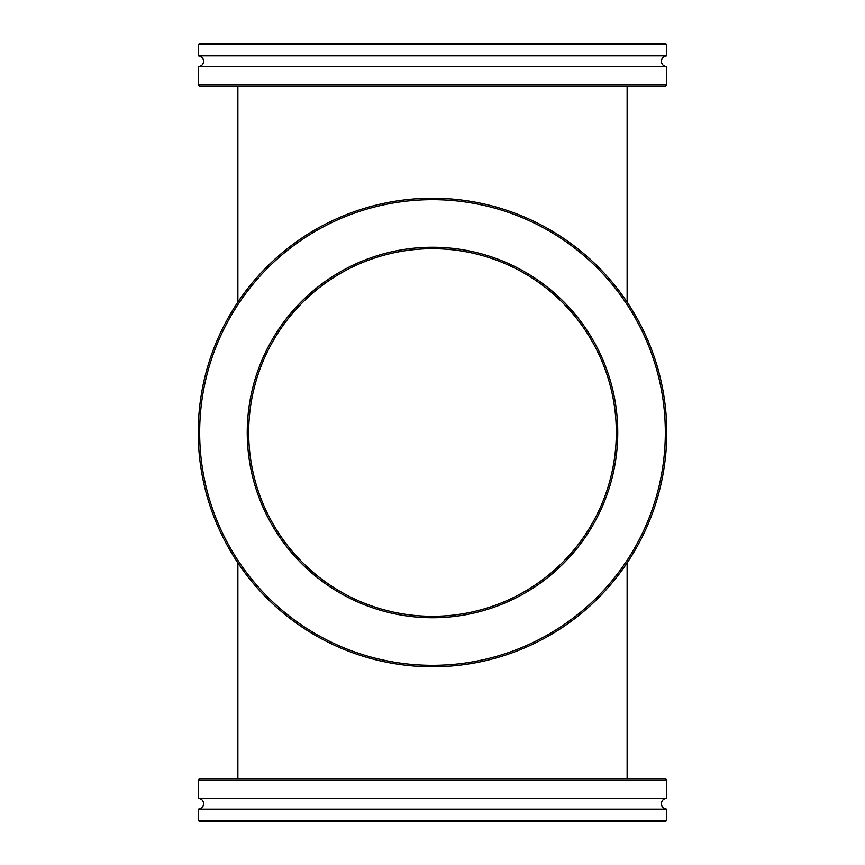 <?xml version="1.0" encoding="UTF-8"?>
<svg xmlns="http://www.w3.org/2000/svg" width="865" height="865" viewBox="0 0 865 865"><rect width="100%" height="100%" fill="white"/><g stroke="black" fill="none" stroke-linecap="round" stroke-linejoin="round"><path stroke-width="1.3" d="M627.125 302.101L627.125 86.5M237.875 302.101L237.875 86.5M627.125 778.5L627.125 562.899M237.875 778.5L237.875 562.899M343.048 66.681L198.226 66.681L198.226 85.062L666.774 85.062L666.774 66.681L343.048 66.681M666.774 85.062L665.326 86.5L199.674 86.5L198.226 85.062M198.226 44.688L199.674 43.25L665.326 43.25L666.774 44.688L198.226 44.688L198.226 55.868L666.774 55.868C663.487 56.182 661.682 57.987 661.368 61.274C661.682 64.551 663.487 66.356 666.774 66.681M503.235 261.284A185.251 185.251 0 0 1 603.716 503.235A185.251 185.251 0 0 1 361.765 603.716A185.251 185.251 0 0 1 261.284 361.765A185.251 185.251 0 0 1 503.235 261.284M362.316 602.386A183.812 183.812 0 0 0 602.386 502.684A183.812 183.812 0 0 0 502.684 262.614A183.812 183.812 0 0 0 262.614 362.316A183.812 183.812 0 0 0 362.316 602.386M521.4 217.31A232.826 232.826 0 0 0 217.31 343.6A232.826 232.826 0 0 0 343.6 647.69A232.826 232.826 0 0 0 647.69 521.4A232.826 232.826 0 0 0 521.4 217.31M343.048 649.02A234.274 234.274 0 0 1 215.98 343.048A234.274 234.274 0 0 1 521.952 215.98A234.274 234.274 0 0 1 649.02 521.952A234.274 234.274 0 0 1 343.048 649.02M198.226 820.312L666.774 820.312L665.326 821.75L199.674 821.75L198.226 820.312L198.226 809.132C201.513 808.818 203.318 807.013 203.632 803.726C203.318 800.449 201.513 798.644 198.226 798.319L666.774 798.319L666.774 779.938L198.226 779.938L199.674 778.5L665.326 778.5L666.774 779.938M198.226 809.132L666.774 809.132C663.487 808.818 661.682 807.013 661.368 803.726C661.682 800.449 663.487 798.644 666.774 798.319M198.226 55.868C201.513 56.182 203.318 57.987 203.632 61.274C203.318 64.551 201.513 66.356 198.226 66.681M666.774 44.688L666.774 55.868M198.226 798.319L198.226 779.938M666.774 820.312L666.774 809.132"/></g></svg>
